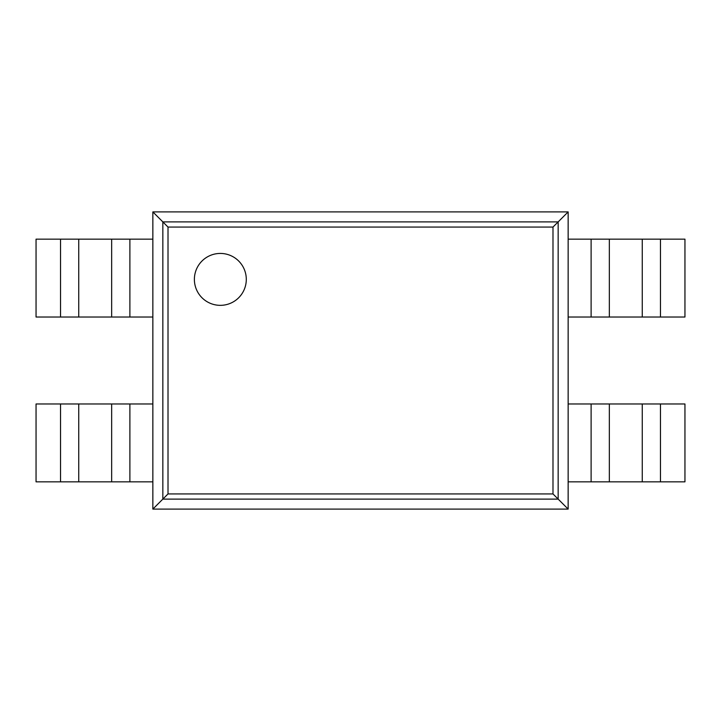 <?xml version="1.0" encoding="UTF-8"?>
<svg xmlns="http://www.w3.org/2000/svg" width="721" height="721" viewBox="0 0 721 721"><rect width="100%" height="100%" fill="white"/><g stroke="black" fill="none" stroke-linecap="round" stroke-linejoin="round"><path stroke-width="1.08" d="M568.148 211.902L568.148 509.098L152.852 509.098L152.852 211.902L168.011 227.061L552.989 227.061L568.148 211.902L152.852 211.902M152.852 509.098L168.011 493.939L168.011 227.061M568.148 509.098L552.989 493.939L552.989 227.061M246.294 279.387A25.956 25.956 0 0 0 207.36 256.91A25.956 25.956 0 0 0 207.36 301.865A25.956 25.956 0 0 0 246.294 279.387M129.888 317.024L36.05 317.024L36.05 239.156L152.852 239.156L152.852 317.024L129.888 317.024L129.888 239.156M660.472 317.024L660.472 239.156L684.95 239.156L684.95 317.024L591.112 317.024L591.112 239.156L568.148 239.156L568.148 317.024L591.112 317.024M660.472 239.156L591.112 239.156M129.888 481.844L36.05 481.844L36.05 403.976L152.852 403.976L152.852 481.844L129.888 481.844L129.888 403.976M660.472 481.844L660.472 403.976L684.95 403.976L684.95 481.844L591.112 481.844L591.112 403.976L568.148 403.976L568.148 481.844L591.112 481.844M660.472 403.976L591.112 403.976M162.838 499.112L162.838 221.888L558.162 221.888L558.162 499.112L162.838 499.112M168.011 493.939L552.989 493.939M60.528 317.024L60.528 239.156M78.742 317.024L78.742 239.156M111.665 317.024L111.665 239.156M642.258 317.024L642.258 239.156M609.335 317.024L609.335 239.156M60.528 481.844L60.528 403.976M78.742 481.844L78.742 403.976M111.665 481.844L111.665 403.976M642.258 481.844L642.258 403.976M609.335 481.844L609.335 403.976"/></g></svg>
